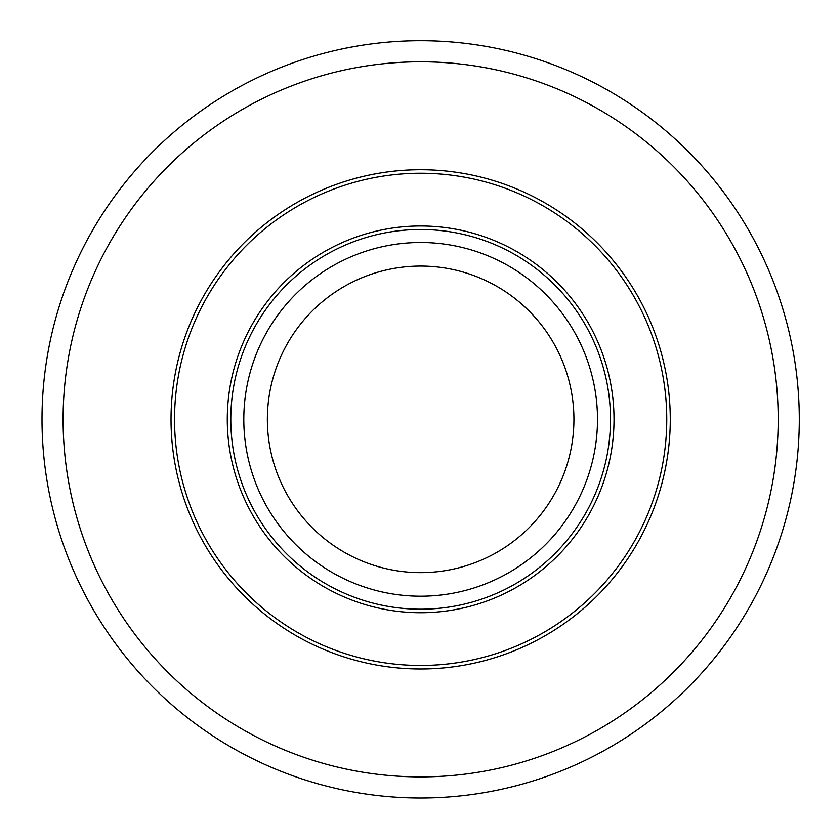 <?xml version="1.0" encoding="UTF-8"?>
<svg xmlns="http://www.w3.org/2000/svg" width="840" height="840" viewBox="0 0 840 840"><rect width="100%" height="100%" fill="white"/><g stroke="black" fill="none" stroke-linecap="round" stroke-linejoin="round"><path stroke-width="1.26" d="M267.361 419.349A153.29 153.29 0 0 1 497.291 286.608A153.29 153.29 0 0 1 497.291 552.101A153.29 153.29 0 0 1 267.361 419.349M243.799 419.349A176.841 176.841 0 0 1 509.072 266.207A176.841 176.841 0 0 1 509.072 572.502A176.841 176.841 0 0 1 243.799 419.349M230.8 419.349A189.851 189.851 0 0 1 515.571 254.94A189.851 189.851 0 0 1 515.571 583.769A189.851 189.851 0 0 1 230.8 419.349M227.283 419.349A193.368 193.368 0 0 1 517.335 251.895A193.368 193.368 0 0 1 517.335 586.813A193.368 193.368 0 0 1 227.283 419.349M174.541 419.349A246.099 246.099 0 0 1 543.7 206.22A246.099 246.099 0 0 1 543.7 632.489A246.099 246.099 0 0 1 174.541 419.349M171.024 419.349A249.617 249.617 0 0 1 545.454 203.175A249.617 249.617 0 0 1 545.454 635.534A249.617 249.617 0 0 1 171.024 419.349M42 419.349A378.651 378.651 0 0 1 420.651 40.709A378.651 378.651 0 0 1 799.292 419.349A378.651 378.651 0 0 1 420.651 798A378.651 378.651 0 0 1 42 419.349M420.651 776.905A357.556 357.556 0 0 1 110.995 240.576A357.556 357.556 0 0 1 730.296 240.576A357.556 357.556 0 0 1 420.651 776.905"/></g></svg>
